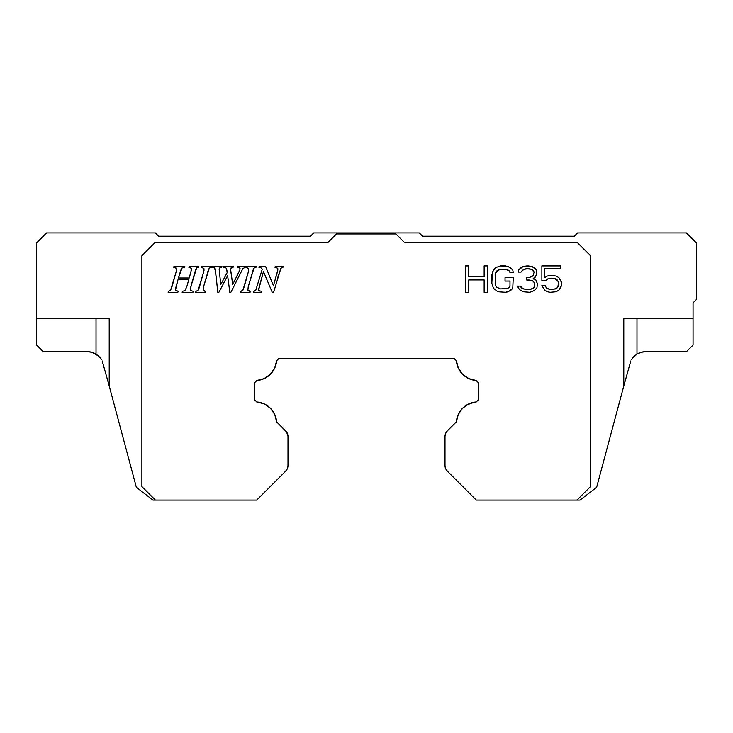 <?xml version="1.0" encoding="UTF-8"?>
<svg xmlns="http://www.w3.org/2000/svg" width="733" height="733" viewBox="0 0 733 733"><rect width="100%" height="100%" fill="white"/><g stroke="black" fill="none" stroke-linecap="round" stroke-linejoin="round"><path stroke-width="1.1" d="M686.455 351.657L645.645 351.657L641.137 352.28L636.977 354.112A16.492 16.492 0 0 1 645.645 351.657L686.455 351.657L693.052 345.06L686.455 351.657M91.863 352.28L98.515 356L96.023 354.112L96.023 318.672L96.023 354.112A16.492 16.492 0 0 0 87.355 351.657L91.863 352.28L87.355 351.657L43.247 351.657L36.65 345.06L36.65 242.806L46.545 232.911L155.396 232.911L158.695 236.209L310.425 236.209L313.724 232.911L419.276 232.911L422.575 236.209L574.305 236.209L577.604 232.911L686.455 232.911L696.35 242.806L696.35 299.54L693.052 302.839L693.052 345.06L693.052 318.672L623.783 318.672L693.052 318.672L693.052 302.839L696.35 299.54L696.35 242.806L686.455 232.911L577.604 232.911L574.305 236.209L422.575 236.209L419.276 232.911L313.724 232.911L310.425 236.209L158.695 236.209L155.396 232.911L46.545 232.911L36.65 242.806L36.65 318.672L109.217 318.672L109.217 385.998L102.208 360.966L108.392 382.919M101.466 359.601L100.595 358.309L101.466 359.601M98.515 356L100.595 358.309L98.515 356M634.494 355.991L636.977 354.112L636.977 318.672L636.977 354.112L632.405 358.3L634.494 355.991M631.544 359.591L632.405 358.3L631.544 359.591M624.608 382.919L630.801 360.948L623.783 385.998L623.783 318.672L623.783 385.998L596.625 487.344L623.783 385.998M641.137 352.28L645.645 351.657M87.355 351.657L43.247 351.657L36.65 345.06L36.65 318.672L109.217 318.672L109.217 385.998L136.375 487.344L109.217 385.998M633.394 357.108L633.843 356.623M136.375 487.344L152.977 500.089L155.387 500.089L141.9 486.593L141.9 255.698L155.094 242.504L327.935 242.504L336.511 233.928L395.884 233.928L404.46 242.504L577.302 242.504L590.496 255.698L590.496 486.593L576.999 500.089L580.023 500.089L596.625 487.344L580.023 500.089L476.285 500.089L447.322 471.127A7.916 7.916 0 0 1 445.004 465.528L445.004 436.483A7.916 7.916 0 0 1 447.322 430.885L456.393 421.823A21.44 21.44 0 0 1 476.239 401.968L478.649 399.558L478.649 382.983L476.157 380.491A21.44 21.44 0 0 1 456.393 360.728L458.29 368.058L462.615 374.279L468.827 378.594L476.157 380.491L478.649 382.983L478.649 399.558L476.239 401.968L468.863 403.856L462.615 408.199L458.272 414.447L456.393 421.823L447.322 430.885L445.609 433.45L445.004 436.483L445.004 465.528L445.609 468.561L447.322 471.127L476.285 500.089L576.999 500.089L590.496 486.593L590.496 255.698L577.302 242.504L404.46 242.504L395.884 233.928L336.511 233.928L327.935 242.504L155.094 242.504L141.9 255.698L141.9 486.593L155.387 500.089L152.977 500.089L136.375 487.344M189.233 277.972L178.467 277.972L180.785 270.165L182.031 267.976L184.551 267.288L184.835 266.308L173.996 266.308L173.739 267.288L176.561 268.342L176.158 271.76L171.953 286.841L170.551 290.332L168.425 291.303L168.141 292.284L177.835 292.284L178.11 291.303L175.48 290.011L178.037 279.566L188.784 279.566L186.75 286.841L184.936 290.57L182.398 291.303L182.132 292.284L193.008 292.284L193.292 291.303L190.461 290.424L190.378 288.619L195.702 269.744L196.627 267.957L198.414 267.288L198.698 266.308L189.114 266.308L188.857 267.288L191.331 268.26L191.35 270.019L189.233 277.972L178.467 277.972L189.233 277.972L190.956 271.76L189.233 277.972M207.751 271.76L209.317 268.076L203.527 286.841L203.224 290.213L205.698 291.303L205.423 292.284L195.674 292.284L195.958 291.303L198.176 290.241L203.692 271.76L203.911 268.434L201.273 267.288L201.529 266.308L211.617 266.308L211.333 267.288L209.317 268.076L211.333 267.288L211.617 266.308L201.529 266.308L201.273 267.288L203.911 268.434L204.012 270.34L198.918 288.591L198.176 290.241L195.958 291.303L195.674 292.284L205.423 292.284L205.698 291.303L203.224 290.213L203.527 286.841L208.786 268.809M227.184 272.603L220.761 284.541L219.149 269.167L219.891 267.747L221.632 267.288L221.907 266.308L212.423 266.308L212.149 267.288L214.421 267.756L215.236 269.506L217.893 292.696L218.663 292.696L227.624 275.681L229.896 292.696L230.666 292.696L242.779 268.764L244.996 267.288L245.271 266.308L237.684 266.308L237.465 267.288L239.957 268.131L239.883 269.863L232.709 284.45L230.583 269.222L231.005 267.939L233.085 267.288L233.369 266.308L223.886 266.308L223.602 267.288L225.837 267.792L226.579 268.8L227.184 272.603L220.761 284.541L227.184 272.603L226.873 270.028L227.184 272.603M252.427 271.76L253.994 268.076L248.203 286.841L247.901 290.213L250.384 291.303L250.1 292.284L240.351 292.284L240.635 291.303L242.861 290.241L248.377 271.76L248.588 268.434L245.949 267.288L246.215 266.308L256.303 266.308L256.019 267.288L253.994 268.076L256.019 267.288L256.303 266.308L246.215 266.308L245.949 267.288L248.588 268.434L248.377 271.76L243.594 288.591L242.861 290.241L240.635 291.303L240.351 292.284L250.1 292.284L250.384 291.303L247.901 290.213L248.203 286.841L253.471 268.809M255.762 290.241L262.277 269.084L260.93 267.765L258.914 267.288L259.17 266.308L265.52 266.308L273.446 285.696L277.431 271.76L277.78 268.251L274.985 267.288L275.251 266.308L283.25 266.308L282.965 267.288L280.931 268.177L273.482 292.696L272.41 292.696L263.477 271.567L259.207 286.841L258.831 290.534L261.461 291.303L261.186 292.284L253.316 292.284L253.591 291.303L253.316 292.284L261.186 292.284L261.461 291.303L258.831 290.534L258.676 289.617L263.477 271.567L272.41 292.696L273.482 292.696L280.931 268.177L282.965 267.288L283.25 266.308L275.251 266.308L274.985 267.288L277.78 268.251L277.816 270.019L273.446 285.696L265.52 266.308L259.17 266.308L258.914 267.288L260.93 267.765L262.277 269.084L255.762 290.241L253.591 291.303L254.809 290.964M484.147 276.561L484.147 265.896L487.445 265.896L487.445 292.284L484.147 292.284L484.147 279.933L468.754 279.933L468.754 292.284L465.455 292.284L468.754 292.284L468.754 279.933L484.147 279.933L484.147 292.284L487.445 292.284L487.445 265.896L484.147 265.896L484.147 276.561L468.754 276.561L468.754 265.896L465.455 265.896L465.455 292.284L465.455 265.896L468.754 265.896L468.754 276.561L484.147 276.561L468.754 276.561M509.985 281.051L509.985 285.549L509.435 287.235L507.786 288.353L500.639 288.912L496.791 287.235L495.691 285.549L495.142 283.305L495.691 272.63L498.44 269.826L505.587 269.268L507.786 269.826L505.587 269.268L498.44 269.826L495.691 272.63L495.142 274.875L495.691 285.549L496.791 287.235L500.639 288.912L507.786 288.353L509.435 287.235L509.985 285.549L509.985 281.051L505.037 281.051L505.037 277.688L513.283 277.688L512.734 288.353L513.283 277.688L505.037 277.688L505.037 281.051L509.985 281.051L509.985 285.549L509.435 287.235L507.786 288.353L500.639 288.912L496.791 287.235L495.691 285.549L495.142 274.875L496.791 270.944L500.639 269.268L505.587 269.268L509.435 270.944L509.985 272.63L513.283 272.63L512.734 269.826L510.535 267.582L505.587 265.896L500.639 265.896L495.691 267.582L493.492 269.826L491.843 274.875L491.843 283.305L493.492 288.353L497.89 291.725L505.587 292.284L510.535 290.598L512.734 288.353L508.335 291.725L505.587 292.284L497.89 291.725L493.492 288.353L491.843 283.305L492.393 272.071L495.691 267.582L500.639 265.896L508.335 266.455L512.734 269.826L513.283 272.63L509.985 272.63L509.435 270.944L507.786 269.826L509.435 270.944M528.676 279.933L531.975 280.492L533.624 281.619L534.724 283.863L534.174 287.235L531.975 288.912L529.226 289.48L525.928 289.48L522.079 288.353L525.928 289.48L529.226 289.48L531.975 288.912L534.174 287.235L534.724 283.863L533.624 281.619L531.975 280.492L526.477 279.933L526.477 277.688L528.676 277.688L531.975 276.561L533.074 275.443L534.174 272.071L531.425 269.268L528.676 268.699L523.729 269.268L520.98 272.071L518.231 272.071L518.781 269.826L520.98 267.582L523.179 266.455L527.027 265.896L531.975 266.455L534.174 267.582L536.373 269.826L536.923 273.198L535.273 277.129L533.074 278.806L535.823 279.933L537.472 283.863L536.923 287.794L534.174 290.598L536.923 287.794L537.472 283.863L535.823 279.933L533.074 278.806L536.373 275.443L536.923 273.198L536.373 269.826L531.975 266.455L528.126 265.896L523.179 266.455L518.781 269.826L518.231 272.071L520.98 272.071L523.729 269.268L526.477 268.699L531.425 269.268L533.074 270.385L534.174 272.071L533.074 275.443L531.975 276.561L528.676 277.688L526.477 277.688L526.477 279.933L531.975 280.492L533.624 281.619L534.724 283.863L534.724 286.108L533.074 288.353L529.226 289.48L523.179 288.912L520.43 286.108L517.681 286.108L519.33 289.48L523.179 291.725L529.776 292.284L534.174 290.598L529.776 292.284L523.179 291.725L519.33 289.48L518.231 287.794L517.681 286.108L520.43 286.108L522.079 288.353L520.98 287.235M544.619 277.688L547.368 276.002L550.116 275.443L556.164 276.002L558.913 277.688L561.661 282.736L561.661 284.981L560.562 287.794L558.913 290.039L556.164 291.725L550.116 292.284L547.368 291.725L544.619 290.039L541.87 285.549L545.169 285.549L546.268 287.794L547.918 288.912L553.415 289.48L557.263 287.794L558.913 283.305L557.263 279.933L553.415 278.247L547.918 278.806L545.719 280.492L541.87 280.492L545.719 280.492L547.918 278.806L553.415 278.247L555.614 278.806L558.363 281.619L558.913 283.305L558.363 286.108L557.263 287.794L553.415 289.48L547.918 288.912L546.268 287.794L545.169 285.549L541.87 285.549L544.619 290.039L547.368 291.725L550.116 292.284L556.164 291.725L558.913 290.039L561.661 284.981L561.661 282.736L560.562 279.933L558.913 277.688L556.164 276.002L550.116 275.443L547.368 276.002L544.619 277.688L544.619 268.699L560.562 268.699L560.562 265.896L541.87 265.896L541.87 280.492L541.87 265.896L560.562 265.896L560.562 268.699L544.619 268.699L544.619 277.688L544.619 268.699M287.996 465.528A7.916 7.916 0 0 1 285.678 471.127L256.715 500.089L155.387 500.089L256.715 500.089L285.678 471.127L287.391 468.561L287.996 465.528L287.996 436.483L287.996 465.528M285.678 430.885A7.916 7.916 0 0 1 287.996 436.483L286.658 432.085L276.607 421.823L285.678 430.885M254.351 399.558L256.761 401.968A21.44 21.44 0 0 1 276.607 421.823L274.728 414.447L270.385 408.199L264.137 403.856L256.761 401.968L254.351 399.558L254.351 382.983L254.351 399.558M256.843 380.491L254.351 382.983L256.843 380.491L264.173 378.594L270.385 374.279L274.71 368.058L276.607 360.728A21.44 21.44 0 0 1 256.843 380.491L264.173 378.594M191.331 268.26L190.956 271.76L191.331 268.26L188.857 267.288L191.331 268.26M188.857 267.288L189.114 266.308L198.698 266.308L198.414 267.288L196.627 267.957L198.414 267.288M195.015 271.76L196.627 267.957L190.791 286.841L195.015 271.76M190.791 286.841L190.461 290.424L193.292 291.303L190.461 290.424M193.292 291.303L193.008 292.284L182.132 292.284L182.398 291.303L184.936 290.57L186.75 286.841L188.784 279.566L186.75 286.841L184.936 290.57M178.037 279.566L188.784 279.566L178.037 279.566L175.993 286.841L178.037 279.566M175.984 286.86L175.48 290.011L178.11 291.303L175.48 290.011L178.11 291.303L177.835 292.284L168.141 292.284L168.425 291.303L170.551 290.332L168.425 291.303M171.953 286.841L170.551 290.332L176.158 271.76L176.561 268.342L176.158 271.76M173.739 267.288L176.561 268.342L173.739 267.288L173.996 266.308L184.835 266.308L184.551 267.288L182.031 267.976L178.467 277.972L180.84 270.037M198.176 290.241L195.958 291.303L198.176 290.241L199.477 286.869M203.911 268.434L203.692 271.76L199.486 286.841M201.291 267.288L202.748 267.563M209.995 267.655L211.333 267.288M203.224 290.213L203.527 286.841L203.224 290.213M204.296 291.083L205.698 291.303M223.602 267.288L225.837 267.792L223.602 267.288L223.886 266.308L233.369 266.308L233.085 267.288L231.005 267.939L233.085 267.288M230.583 269.222L231.005 267.939L230.583 269.222M230.868 271.778L232.709 284.45L238.61 272.603L232.709 284.45M239.883 269.863L238.61 272.603L239.883 269.863M239.957 268.131L240.112 268.828L239.453 267.627L237.465 267.288L237.684 266.308L245.271 266.308L244.996 267.288L242.779 268.764L244.996 267.288M240.974 272.071L230.666 292.696L229.896 292.696L227.624 275.681L218.663 292.696L217.893 292.696L215.548 271.457L214.421 267.756L215.218 269.451M215.245 269.561L215.456 270.761M213.312 267.38L212.149 267.288L214.421 267.756L212.149 267.288L212.423 266.308L221.907 266.308L221.632 267.288L219.891 267.747L219.149 269.167L220.761 284.541M244.153 286.869L242.861 290.241L240.635 291.303L241.853 291.001M245.967 267.288L248.588 268.434L248.377 271.76L244.162 286.841M254.672 267.655L256.019 267.288M247.901 290.213L248.203 286.841M248.982 291.083L250.384 291.303M254.745 291.001L253.591 291.303M258.914 267.288L260.93 267.765L262.277 269.084M277.807 270.056L273.446 285.696M277.78 268.251L277.825 269.973M276.213 267.408L274.985 267.288M277.615 277.899L280.931 268.177L277.615 277.899M258.795 288.619L263.477 271.567M260.041 291.12L258.831 290.534L258.767 288.738M468.754 279.933L484.147 279.933M522.079 270.385L526.477 268.699L531.425 269.268L533.074 270.385L534.174 272.071L533.074 275.443L531.975 276.561L528.676 277.688M547.918 278.806L550.116 278.247L555.614 278.806L558.363 281.619L558.913 284.422L557.263 287.794L555.614 288.912L550.116 289.48L546.268 287.794M276.607 360.728L279.081 358.254L453.919 358.254L456.393 360.728L453.919 358.254L279.081 358.254L276.607 360.728M277.431 271.76L277.889 269.13M259.207 286.841L258.676 289.617M248.377 271.76L248.679 270.404M231.994 267.49L230.675 268.544M239.453 267.627L237.465 267.288M203.692 271.76L203.994 270.413M197.104 267.6L196.627 267.957M175.993 286.841L175.48 290.011M176.561 268.342L175.04 267.38M287.391 468.561L287.84 467.077M276.607 421.823L275.993 418.048M274.728 414.447L270.385 408.199M468.827 378.594L476.157 380.491M472.464 402.582L465.547 405.743L462.615 408.199M460.168 411.131L458.272 414.447L456.393 421.823M445.004 465.528L445.609 468.561"/></g></svg>
